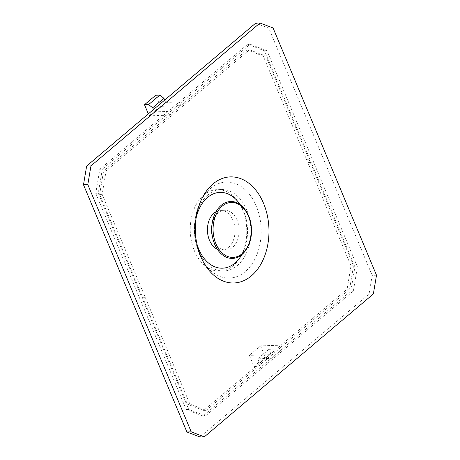 <?xml version="1.0" encoding="UTF-8"?>
<svg xmlns="http://www.w3.org/2000/svg" width="460" height="460" viewBox="0 0 460 460"><rect width="100%" height="100%" fill="white"/><g stroke="black" fill="none" stroke-linecap="round" stroke-linejoin="round"><path stroke-width="0.34" stroke-dasharray="2.3 1.72" d="M275.701 351.733L206.195 410.343L189.888 404.098L102.154 194.367L106.11 170.85L249.498 49.801L265.799 56.045L353.533 265.776L349.606 289.133L275.701 351.733L273.183 351.82L203.677 410.423L206.195 410.343M210.45 188.496A48.035 33.31 -91.9 0 1 257.502 209.231A48.035 33.31 -91.9 0 1 240.781 274.781A48.035 33.31 -91.9 0 1 196.242 244.197A48.035 33.31 -91.9 0 1 195.373 218.086A48.035 33.31 -91.9 0 1 210.45 188.496M255.697 23.144L268.778 28.158L372.197 275.379L369.046 294.112L199.996 437M102.315 169.194L98.267 193.257L188.715 409.48L205.522 415.915L353.372 290.956L357.42 266.886L266.972 50.663L250.165 44.229L102.315 169.194L99.803 169.274L95.755 193.344L98.267 193.257M106.11 170.85L103.598 170.93L180.843 105.65L246.98 49.887L249.498 49.801M246.98 49.887L263.287 56.131L351.02 265.863L347.093 289.214L281.037 345.178L260.561 345.862L249.343 355.344L253.983 366.43L258.077 366.298L269.295 356.816L270.652 353.441L259.434 362.923L258.077 366.298M265.799 56.045L263.287 56.131M189.888 404.098L187.375 404.179L142.749 297.735L99.642 194.448L102.154 194.367M99.642 194.448L103.598 170.93M203.677 410.423L187.375 404.179M95.755 193.344L186.202 409.561L203.009 416.001L350.859 291.042L353.372 290.956M350.859 291.042L354.907 266.967L357.42 266.886M203.009 416.001L205.522 415.915M186.202 409.561L188.715 409.48M373.353 293.969L369.046 294.112M376.51 275.235L372.197 275.379M273.09 28.014L268.778 28.158M270.652 353.441L268.939 349.341L257.721 358.823L259.434 362.923M164.668 100.079L165.64 102.402L154.422 111.883L153.45 109.56M354.907 266.967L264.46 50.749L247.652 44.309L179.291 101.948L180.843 105.65L160.367 106.335L155.727 95.249M196.759 243.3A37.91 26.289 -91.9 0 1 196.293 241.437A37.91 26.289 -91.9 0 1 195.609 220.834A37.91 26.289 -91.9 0 1 195.948 218.948M240.12 204.602A37.91 26.289 -91.9 0 1 241.793 254.667M217.31 249.222A19.901 13.8 88.1 0 0 221.898 250.183A19.901 13.8 88.1 0 0 228.442 247.52A19.901 13.8 88.1 0 0 234.433 224.917A19.901 13.8 88.1 0 0 220.57 210.398A19.901 13.8 88.1 0 0 216.056 211.669M211.876 225.187A19.901 13.8 -91.9 0 1 224.664 210.266A19.901 13.8 -91.9 0 1 238.527 224.779A19.901 13.8 -91.9 0 1 232.536 247.382A19.901 13.8 -91.9 0 1 225.992 250.05A19.901 13.8 -91.9 0 1 212.238 236.009M277.265 353.383L282.589 348.881L281.037 345.178L269.819 354.66L271.371 358.369L257.721 358.823M282.589 348.881L268.939 349.341M260.561 345.862L265.202 356.948L253.983 366.43M269.295 356.816L265.202 356.948M269.819 354.66L249.343 355.344M274.022 351.112L273.183 351.82M165.64 102.402L179.291 101.948L99.803 169.274M154.422 111.883L168.072 111.429L169.619 115.132L149.143 115.816L148.339 113.884M160.367 106.335L149.143 115.816M247.652 44.309L250.165 44.229M351.02 265.863L353.533 265.776M349.606 289.133L347.093 289.214M203.751 195.109A40.756 28.261 -91.9 0 1 217.143 189.652A40.756 28.261 -91.9 0 1 246.75 229.442A40.756 28.261 -91.9 0 1 219.863 271.118A40.756 28.261 -91.9 0 1 191.481 241.391A40.756 28.261 -91.9 0 1 203.751 195.109M264.46 50.749L266.972 50.663M230.523 201.532A28.434 19.717 -91.9 0 1 250.326 222.272A28.434 19.717 -91.9 0 1 241.77 254.564A28.434 19.717 -91.9 0 1 232.421 258.37M207.845 194.971A40.756 28.261 88.1 0 0 195.052 220.081A40.756 28.261 88.1 0 0 195.787 242.23A40.756 28.261 88.1 0 0 223.962 270.98A40.756 28.261 88.1 0 0 250.844 229.304A40.756 28.261 88.1 0 0 221.243 189.514A40.756 28.261 88.1 0 0 207.845 194.971M142.749 297.735L145.262 297.649M146.636 300.932L144.124 301.018M306.538 159.298L309.051 159.212M310.425 162.495L307.912 162.576M196.293 241.437L197.242 245.536M195.609 220.834L196.276 216.683M224.664 210.266L220.57 210.398M225.992 250.05L221.898 250.183M195.787 242.23L196.242 244.197M195.052 220.081L195.373 218.086M221.243 189.514L217.143 189.652M223.962 270.98L219.863 271.118"/><path stroke-width="0.69" d="M86.647 166.031L255.697 23.144L260.003 23L90.953 165.887L87.802 184.621L83.49 184.765L86.647 166.031L90.953 165.887M87.802 184.621L191.222 431.842L204.303 436.856L199.996 437L186.909 431.986L83.49 184.765M191.222 431.842L186.909 431.986M204.303 436.856L373.353 293.969L376.51 275.235L273.09 28.014L260.003 23M251.373 275.868A53.078 36.806 88.1 0 0 253.69 187.668A53.078 36.806 88.1 0 0 196.276 216.683A53.078 36.806 88.1 0 0 197.242 245.536A53.078 36.806 88.1 0 0 251.373 275.868M163.927 98.302L159.821 95.111L148.603 104.593L152.708 107.784L163.927 98.302L164.668 100.079M159.821 95.111L155.727 95.249L144.509 104.73L148.603 104.593M153.45 109.56L152.708 107.784M241.793 254.667A37.91 26.289 -91.9 0 1 234.962 263.108A37.91 26.289 -91.9 0 1 196.759 243.3M195.948 218.948A37.91 26.289 -91.9 0 1 240.12 204.602M216.056 211.669A19.901 13.8 88.1 0 0 207.443 230.753A19.901 13.8 88.1 0 0 217.31 249.222M212.767 238.309L212.238 236.009A19.901 13.8 -91.9 0 1 211.876 225.187L212.255 222.858A28.434 19.717 -91.9 0 1 221.179 205.338A28.434 19.717 -91.9 0 1 230.523 201.532C240.689 200.922 250.102 212.56 251.292 226.602C253.207 242.5 244.024 258.393 232.421 258.37A28.434 19.717 -91.9 0 1 212.767 238.309A28.434 19.717 -91.9 0 1 212.255 222.858M148.339 113.884L144.509 104.73M222.203 206.137A27.485 19.061 -91.9 0 1 251.217 229.914A27.485 19.061 -91.9 0 1 223.042 253.73A27.485 19.061 -91.9 0 1 222.203 206.137"/></g></svg>
